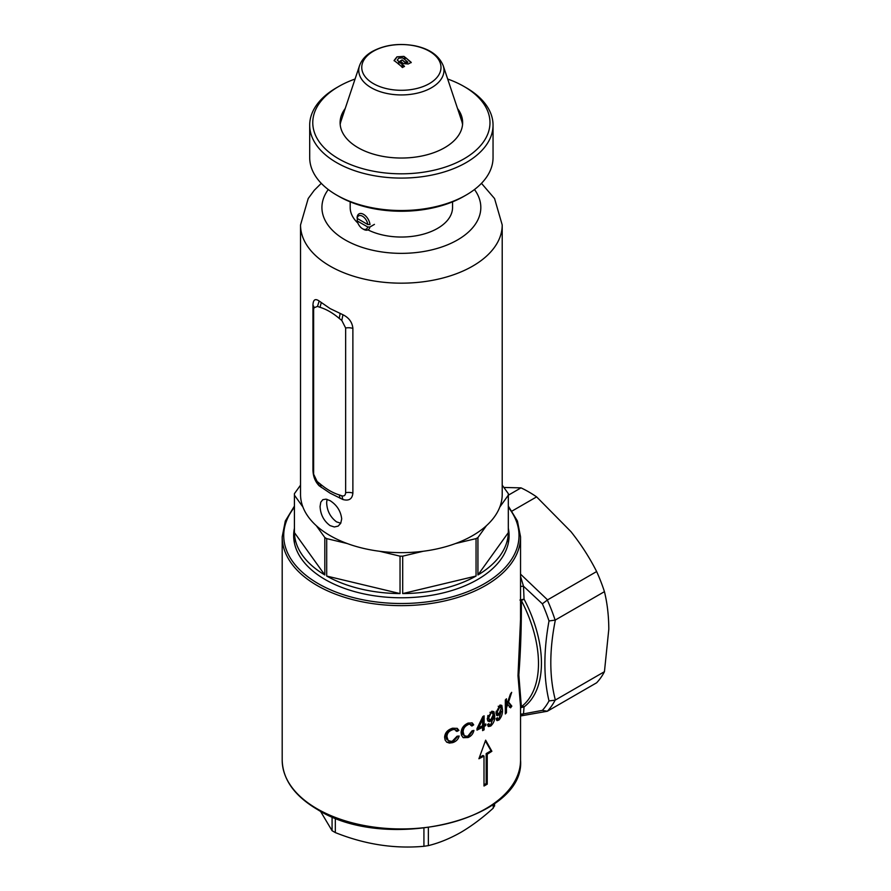 <?xml version="1.0" encoding="UTF-8"?>
<svg xmlns="http://www.w3.org/2000/svg" width="891" height="891" viewBox="0 0 891 891"><rect width="100%" height="100%" fill="white"/><g stroke="black" fill="none" stroke-linecap="round" stroke-linejoin="round"><path stroke-width="1.34" d="M357.135 217.126A9.166 5.29 60 0 1 358.973 213.896A9.166 5.29 60 0 1 365.633 215.945A9.166 5.29 60 0 1 369.988 224.543L367.805 224.543A7.64 4.41 -120 0 0 362.481 216.223A7.64 4.41 -120 0 0 357.146 218.384L357.135 217.126M367.805 224.543L357.146 218.384M358.282 219.041L357.202 219.665L357.235 220.935A7.64 4.41 -120 0 0 362.481 228.697A7.64 4.41 -120 0 0 367.727 226.982L369.91 227.005A9.166 5.29 60 0 1 368.139 229.778A9.166 5.29 60 0 1 363.561 229.321L362.481 228.697M357.235 220.935L367.727 226.982M374.443 224.376L369.91 227.005M520.544 574.149L547.553 599.888L542.363 603.831L523.496 586.222L524.053 599.131A100.839 58.216 60 0 1 541.438 663.06A100.839 58.216 60 0 1 524.053 706.897A3.052 2.484 52.9 0 0 521.358 706.697A99.313 57.336 -120 0 0 538.487 663.517A99.313 57.336 -120 0 0 521.358 600.556C521.502 626.64 520.656 651.41 518.829 674.866L521.358 706.697L520.544 707.443M508.327 528.196A107.711 62.192 180 0 1 477.543 579.562L477.543 579.562A107.711 62.192 180 0 1 325.204 579.562A107.711 62.192 180 0 1 294.42 528.196M452.528 729.807C448.841 731.054 446.992 733.382 446.959 736.768L448.195 740.51L451.202 741.345L452.383 741.123L457.094 736.2L459.177 736.022C458.264 739.352 456.058 741.568 452.572 742.66L449.42 743.083L446.725 742.181L445.121 740.053L444.609 737.325C444.91 732.847 447.56 729.807 452.572 728.203L457.272 728.381L458.898 730.397L456.849 731.466L455.29 729.751L451.381 729.139L453.519 728.927L455.591 729.896M484.114 715.829L484.125 724.884L485.773 723.938L485.773 725.508L484.125 726.455L484.136 729.796L482.61 730.631L482.599 727.29L477.008 730.13L476.997 728.56L482.866 716.52L484.114 715.829M494.683 715.807C495.051 719.728 493.737 723.147 490.752 726.042L488.535 726.544L487.488 724.628L488.869 723.626L489.46 724.851L490.774 724.617L493.358 717.455L490.707 721.097L489.326 721.643L487.767 720.875L487.254 718.692L491.832 711.196L493.982 711.764L494.683 715.807L493.603 715.183L493.046 711.374M507.814 704.168L506.456 707.899L506.467 712.744L505.331 713.936L505.32 699.981L506.444 698.789L506.456 705.705L510.387 694.111L511.679 692.34L508.549 702.063L511.824 706.118L510.576 707.844L507.146 703.79M485.64 740.176L478.913 758.753A119.171 68.807 0 0 0 484.002 756.08L484.002 786.018A119.171 68.807 0 0 0 487.243 784.147L487.243 754.209A119.171 68.807 0 0 0 491.877 751.269L485.64 740.176M502.457 709.448C502.769 713.39 501.622 716.899 499.016 719.973L497.078 720.63L496.142 718.781L497.367 717.689L497.902 718.881L499.038 718.547L501.31 711.196L497.779 715.673L496.766 715.44L495.942 712.856L499.962 705.059L501.845 705.438L502.457 709.448L501.355 708.813L500.898 705.093M468.065 724.673C464.779 726.265 463.142 728.715 463.175 732.023L464.222 735.643L466.884 736.311L467.942 736.011L472.096 730.765L473.923 730.431C473.166 733.783 471.228 736.144 468.109 737.525L463.298 737.692L461.538 735.387L461.093 732.747C461.293 728.348 463.632 725.118 468.109 723.08L472.252 722.924L473.678 724.828L471.874 726.042L470.526 724.439L466.973 724.038L468.878 723.681L470.771 724.561M520.544 706.374L517.994 675.746L520.533 619.445L520.544 536.839A119.171 68.807 180 0 1 446.981 600.4A119.171 68.807 180 0 1 317.107 585.487A119.171 68.807 180 0 1 282.191 536.839L282.191 760.146A119.171 68.807 0 0 0 317.107 808.794A119.171 68.807 0 0 0 446.981 823.707A119.171 68.807 0 0 0 520.544 760.146L520.544 706.374M520.544 714.125L523.496 713.891L520.544 715.963M547.33 600.044A117.645 67.928 60 0 1 555.115 620.114L555.36 619.991C549.29 650.174 549.29 676.859 555.36 700.025L555.115 700.181A117.645 67.928 60 0 1 547.33 711.252L542.363 710.372L523.496 713.891L524.053 706.897L520.544 707.699M555.36 700.025L604.443 671.691A117.645 67.928 60 0 1 596.636 682.784L547.33 711.252L520.723 715.941M555.115 700.181L549.012 700.916C543.51 677.839 543.51 651.176 549.012 620.96A114.594 66.157 -120 0 0 542.363 603.831M547.553 599.888L596.636 571.554A117.645 67.928 60 0 1 604.443 591.657L555.36 619.991M512.069 511.044L536.616 496.877A117.645 67.928 60 0 0 521.012 487.867L508.327 495.196A106.953 61.746 180 0 0 508.327 494.416L508.327 542.987M521.012 487.867L503.883 487.466M536.616 496.877L570.986 531.693C581.043 544.345 589.597 557.632 596.636 571.554M604.443 591.657C607.283 603.24 608.731 615.737 608.809 629.157L604.443 671.691M520.544 576.41L523.496 586.222L520.544 586.467M555.115 620.114L549.012 620.96M484.002 784.793L486.185 783.534L486.185 753.597L487.243 754.209M486.185 783.534L487.243 784.147M479.369 757.528L482.944 755.468L484.002 756.08M486.185 753.597L491.041 750.79L485.372 740.956M491.041 750.79L491.877 751.269M506.467 712.744L505.331 712.087L505.331 707.254L506.456 707.899M505.331 707.254L505.988 705.438M509.407 707.164L510.654 705.438L511.824 706.118M507.892 701.674L508.549 702.063M510.654 705.438L507.413 701.395M505.32 699.97L505.331 705.048L506.456 705.705M496.487 720.062L497.924 719.338L499.016 719.973M500.196 710.561L501.31 711.196M496.421 715.061L498.592 713.68M497.88 714.404L498.982 715.039M499.272 713.268L501.165 708.501L500.096 706.485L497.256 711.909L497.813 713.58L499.272 713.268M497.869 713.613L496.287 712.31L496.164 711.274L497.256 711.909M498.203 706.262L499.305 706.897M487.934 726.031L489.671 725.419L490.752 726.042M492.278 716.832L493.358 717.455M487.856 721.008L490.64 719.583M489.616 720.474L490.707 721.097M493.302 719.093L493.603 715.183M491.041 719.36L493.202 714.738L491.977 712.644L491.064 712.989L488.736 717.834L489.437 719.594L491.041 719.36M489.437 719.594L487.811 718.257L487.655 717.21L488.736 717.834M489.983 712.366L491.064 712.989M487.655 717.21L487.923 715.44M490.106 712.288L492.511 712.778M476.997 728.983L481.519 726.666L482.599 727.29M483.033 716.431L483.045 724.26L484.125 724.884M477.665 727.245L478.59 727.791L482.599 725.72L482.588 719.427L478.59 727.791M481.73 718.926L482.588 719.427M482.61 729.417L484.136 729.796M483.056 729.172L483.045 725.831L484.693 724.561M484.693 724.884L485.773 725.508M483.045 725.831L484.125 726.455M462.785 737.325L465.559 737.358L469.022 735.81L472.408 731.244M467.007 736.89L468.109 737.525M470.782 725.408L472.586 724.205L471.773 722.779M472.586 724.205L473.678 724.828M464.723 736.033L462.607 734.262L462.061 731.388C462.017 728.092 463.654 725.642 466.973 724.038M462.061 731.388L463.175 732.023M446.569 742.069L449.81 742.337L453.675 741.089L457.673 736.523M451.414 741.991L452.572 742.66M455.713 730.809L457.774 729.751L456.849 728.259M457.774 729.751L458.898 730.397M448.73 740.889L446.447 739.062L445.79 736.089C445.812 732.714 447.672 730.397 451.381 729.139M445.79 736.089L446.959 736.768M524.053 599.131L519.954 600.044L521.358 600.556L524.053 599.131M428.359 827.795L428.359 845.615C438.873 843.064 449.688 838.665 460.792 832.406C471.751 825.946 482.566 817.871 493.224 808.159L493.224 804.462M428.359 845.615L423.927 846.294L423.927 828.34M335.317 817.983L335.317 832.584C364.775 844.401 394.312 848.967 423.927 846.294M335.317 832.584L332.076 830.713L332.076 816.691M320.448 811.189L332.076 830.713M494.416 805.598L493.224 808.159M464.033 196.265L466.193 195.018L464.033 196.265A88.621 51.166 180 0 1 338.714 196.265L336.542 195.018A91.673 52.925 0 0 0 466.193 195.018L466.193 195.018A91.673 52.925 0 0 0 493.046 157.584L493.046 125.152A91.673 52.925 180 0 1 466.193 162.574A91.673 52.925 180 0 1 366.29 174.057A91.673 52.925 180 0 1 309.7 125.152A91.673 52.925 180 0 1 336.542 87.73A91.673 52.925 180 0 1 336.553 87.73L338.714 86.483A88.621 51.166 0 0 0 338.714 158.832A88.621 51.166 0 0 0 464.033 158.832A88.621 51.166 0 0 0 464.033 86.483A88.621 51.166 0 0 0 447.683 79.032M309.7 125.152L309.7 157.584A91.673 52.925 0 0 0 336.542 195.018M458.631 111.809A63.495 36.654 180 0 1 461.505 115.886M457.529 108.524A61.267 35.373 180 0 1 460.58 113.558A61.267 35.373 180 0 1 444.698 147.672A61.267 35.373 180 0 1 370.779 153.308A61.267 35.373 180 0 1 342.166 113.558A61.267 35.373 180 0 1 345.207 108.524M464.033 86.483L466.193 87.73A91.673 52.925 180 0 1 493.046 125.152M355.064 79.032A88.621 51.166 0 0 0 338.714 86.483L336.542 87.73M341.242 115.886A63.495 36.654 180 0 1 344.115 111.809M340.774 523.229L336.553 521.87C330.283 517.159 326.986 510.755 326.652 502.624L327.03 499.35M330.071 525.612L334.325 526.971L338.112 526.124L340.741 523.273L341.699 518.896C340.774 511.1 336.898 505.019 330.071 500.653L326.05 499.149L322.832 499.662L320.782 502.19L320.081 506.422C320.448 514.519 323.778 520.923 330.071 525.612M326.696 576.054L400.037 593.584A106.953 61.746 180 0 1 326.696 576.054L326.696 538.621A106.953 61.746 180 0 1 325.75 538.086A106.953 61.746 180 0 1 324.814 537.54L316.305 525.69A100.839 58.216 180 0 1 302.929 507.035A100.839 58.216 180 0 1 300.534 494.416L300.534 224.955A100.839 58.216 180 0 0 330.071 266.119A100.839 58.216 180 0 0 439.965 278.738A100.839 58.216 180 0 0 502.212 224.955L494.561 198.559L481.474 183.334M502.212 485.15L508.315 493.647A106.953 61.746 180 0 1 508.327 494.416M508.315 532.618A106.953 61.746 180 0 1 477.932 574.962L508.315 532.618L508.315 495.184L499.818 507.035A100.839 58.216 180 0 1 486.43 525.69A100.839 58.216 180 0 1 455.535 543.532A100.839 58.216 180 0 1 423.225 551.262A100.839 58.216 180 0 1 379.521 551.262A100.839 58.216 180 0 1 347.212 543.532A100.839 58.216 180 0 1 330.071 535.591A100.839 58.216 180 0 1 316.305 525.69M476.05 576.054A106.953 61.746 180 0 1 402.699 593.584L476.05 576.054L476.05 538.621A106.953 61.746 180 0 0 477.932 537.54L477.932 574.962M400.037 593.584L400.037 556.162A106.953 61.746 180 0 0 402.699 556.162L402.699 593.584M330.071 308.564L342.946 314.746C348.982 317.742 352.29 322.297 352.881 328.4L352.881 493.068C352.301 498.993 348.994 501.143 342.946 499.539L330.071 493.146L319.178 485.807C315.18 481.641 313.109 476.373 312.953 470.014L312.953 305.346C313.097 299.677 315.169 298.24 319.178 301.024L330.071 308.564M502.212 224.955L502.212 494.416A100.839 58.216 180 0 1 499.818 507.035M452.55 201.845L452.55 207.492A51.188 29.548 180 0 1 422.69 234.355A51.188 29.548 180 0 1 367.961 229.878M357.87 223.062A51.188 29.548 180 0 1 350.185 207.492L350.185 201.845M300.534 485.15L294.431 493.647A106.953 61.746 180 0 0 294.42 494.416L294.42 542.987M302.929 507.035L294.431 495.184A106.953 61.746 180 0 1 294.42 494.416M326.696 538.621L347.212 543.532M379.521 551.262L400.037 556.162M402.699 556.162L423.225 551.262M455.535 543.532L476.05 538.621M477.932 537.54L486.43 525.69M324.814 574.962A106.953 61.746 180 0 1 294.431 532.618L324.814 574.962L324.814 537.54M294.431 495.184L294.431 532.618M342.946 499.539L341.799 495.797L339.237 494.895C332.878 492.957 326.474 489.259 320.025 483.802L317.43 481.719M319.178 485.807L313.632 474.201L313.632 309.533L313.955 307.807L317.474 306.415L320.025 307.317C326.396 309.255 332.8 312.953 339.237 318.41L341.799 320.459L345.641 328.011L345.641 492.678C345.43 495.374 344.149 496.41 341.799 495.797M340.128 498.314L339.237 494.895M341.799 320.459L342.946 314.746M321.25 487.41L320.025 483.802M339.237 318.41L340.128 313.576M320.025 307.317L321.25 302.673M317.474 306.415L319.178 301.024M404.447 66.279A93.689 54.095 120 0 0 402.532 67.538L402.131 65.589A93.889 54.206 120 0 0 401.139 66.235L398.477 63.896L399.469 61.891L404.447 66.279M398.489 64.152L399.469 61.891M399.469 62.158L404.436 66.547M401.852 67.148L402.131 65.589M396.952 56.835L403.913 56.389L405.628 57.681A94.112 54.34 120 0 0 403.69 58.683L402.643 57.882L398.789 58.127L397.219 60.142L399.101 61.59L398.099 63.606L394.1 60.488L396.952 56.835L403.913 56.389M394.123 60.766L396.963 57.124M399.112 61.869L397.219 60.142M403.901 56.69L405.617 57.971M408.245 63.996L411.23 62.381L405.917 57.882A94.123 54.34 120 0 0 403.979 58.884L407.889 62.158L404.714 61.991L402.164 59.886L400.237 61L403.289 63.562L408.245 63.996M411.197 62.66L405.917 57.882M405.906 58.171A93.778 54.139 120 0 0 404.191 59.051M401.418 60.31L402.164 59.886L404.703 62.27L407.131 62.838L407.889 62.158M402.164 60.165A93.778 54.139 120 0 0 401.418 60.588A93.778 54.139 120 0 0 400.438 61.167M429.384 51.244A39.616 22.876 180 0 1 429.384 83.598A39.616 22.876 180 0 1 373.362 83.598A39.616 22.876 180 0 1 373.362 51.244A39.616 22.876 180 0 1 429.384 51.244M340.184 124.528A61.423 35.462 180 0 1 341.064 120.931L359.53 65.667C361.646 59.853 365.878 55.131 372.249 51.5C384.667 44.873 398.745 42.946 414.493 45.719C429.339 48.715 438.918 55.365 443.206 65.667A42.612 24.603 180 0 1 431.5 87.73A42.612 24.603 180 0 1 381.393 92.063A42.612 24.603 180 0 1 359.53 65.667M443.206 65.667L461.683 120.931A61.423 35.462 180 0 1 462.552 124.528M542.363 710.372A114.594 66.157 -120 0 0 549.012 700.916M294.42 507.291A117.645 67.928 0 0 0 318.187 583.616A117.645 67.928 0 0 0 468.532 591.357A117.645 67.928 0 0 0 508.327 507.291M328.267 189.527A79.455 45.875 0 0 0 345.196 239.924A79.455 45.875 0 0 0 445.834 245.504A79.455 45.875 0 0 0 474.48 189.527M345.641 492.678A9.166 5.29 180 0 1 352.881 493.068M345.641 328.011A9.166 5.29 180 0 1 352.881 328.4M312.953 470.014A9.166 5.29 180 0 1 313.632 470.927M312.953 305.346A9.166 5.29 180 0 1 314.055 307.518M294.42 506.121L285.309 521.023L282.191 536.839M520.544 760.146C525.601 820.132 385.647 853.155 317.419 809.496C294.509 795.93 282.759 779.48 282.191 760.146M508.327 506.121L517.437 521.023L520.544 536.839M496.81 718.246L497.902 718.881M499.461 705.95L500.564 706.585M488.402 724.238L489.482 724.862M494.572 803.493L494.572 806.077M321.272 183.334L314.267 190.284L308.208 198.526L300.534 224.955"/></g></svg>
